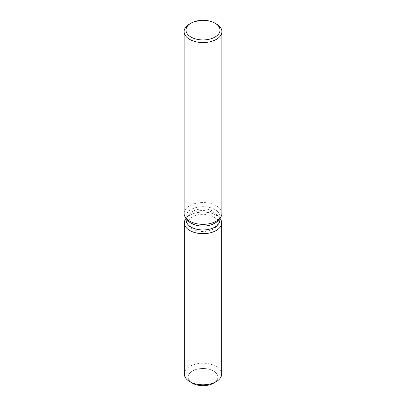 <?xml version="1.0" encoding="UTF-8"?>
<svg xmlns="http://www.w3.org/2000/svg" width="406" height="406" viewBox="0 0 406 406"><rect width="100%" height="100%" fill="white"/><g stroke="black" fill="none" stroke-linecap="round" stroke-linejoin="round"><path stroke-width="0.3" stroke-dasharray="2.03 1.52" d="M213.536 228.964A14.895 8.602 180 0 1 197.301 230.831A14.895 8.602 180 0 1 188.105 222.884A14.895 8.602 180 0 1 192.464 216.804A14.895 8.602 180 0 1 208.699 214.936A14.895 8.602 180 0 1 217.895 222.884A14.895 8.602 180 0 1 213.536 228.964M191.282 382.411A14.895 8.602 180 0 1 188.105 377.098A14.895 8.602 180 0 1 192.464 371.018A14.895 8.602 180 0 1 208.699 369.15A14.895 8.602 180 0 1 217.895 377.098A14.895 8.602 180 0 1 213.536 383.183A14.895 8.602 180 0 0 217.895 377.098L217.895 222.884M186.192 220.245A16.808 9.703 180 0 1 187.658 216.281A16.808 9.703 180 0 1 191.114 213.383A16.808 9.703 180 0 1 218.342 216.281A16.808 9.703 180 0 1 219.808 220.245M185.953 218.484A18.676 10.784 180 0 1 189.795 215.261A18.676 10.784 180 0 1 220.047 218.484A18.676 10.784 180 0 0 189.795 215.261A18.676 10.784 180 0 0 185.953 218.484M187.658 220.341A16.808 9.703 180 0 1 186.192 216.378A16.808 9.703 180 0 1 191.114 209.516A16.808 9.703 180 0 1 209.43 207.415A16.808 9.703 180 0 1 219.808 216.378A16.808 9.703 180 0 1 218.342 220.341M184.111 213.439A18.889 10.906 180 0 1 189.643 205.725A18.889 10.906 180 0 1 210.227 203.365A18.889 10.906 180 0 1 221.889 213.439M189.643 23.944A18.889 10.906 180 0 1 216.357 23.944M213.536 223.625A14.895 8.602 180 0 1 197.301 225.487A14.895 8.602 180 0 1 188.105 217.54A14.895 8.602 180 0 1 189.399 214.028A14.895 8.602 180 0 1 192.464 211.46A14.895 8.602 180 0 1 216.601 214.028A14.895 8.602 180 0 1 217.895 217.54A14.895 8.602 180 0 1 213.536 223.625M192.464 383.183A14.895 8.602 180 0 1 188.105 377.098A14.895 8.602 180 0 1 192.464 371.018A14.895 8.602 180 0 1 208.699 369.15A14.895 8.602 180 0 1 217.895 377.098L217.895 217.54M184.324 374.012A18.676 10.784 180 0 1 189.795 366.39A18.676 10.784 180 0 1 210.146 364.055A18.676 10.784 180 0 1 221.676 374.012M188.105 217.54L188.105 222.884M187.658 216.281L189.399 214.028M186.192 218.448L186.192 216.378M219.808 218.448L219.808 216.378M218.342 216.281L216.601 214.028"/><path stroke-width="0.61" d="M221.676 222.884A18.676 10.784 180 0 1 216.205 230.506A18.676 10.784 180 0 0 220.047 218.484L220.047 218.484A18.676 10.784 180 0 1 221.676 222.884L221.676 374.012A18.676 10.784 180 0 1 216.205 381.64L213.536 383.183A14.895 8.602 180 0 1 191.282 382.411M219.808 218.448L219.808 220.245A16.808 9.703 180 0 1 214.886 227.106A16.808 9.703 180 0 1 196.57 229.207A16.808 9.703 180 0 1 186.192 220.245L186.192 218.448M216.205 230.506A18.676 10.784 180 0 1 192.408 231.765A18.676 10.784 180 0 1 185.953 218.484A18.676 10.784 180 0 0 184.324 222.884A18.676 10.784 180 0 0 195.854 232.846A18.676 10.784 180 0 0 216.205 230.506M215.018 23.172L216.357 23.944A18.889 10.906 180 0 1 221.889 31.658L221.889 213.439A18.889 10.906 180 0 1 220.24 217.89L218.342 220.341A16.808 9.703 180 0 1 214.886 223.239A16.808 9.703 180 0 1 187.658 220.341L185.76 217.89A18.889 10.906 180 0 1 184.111 213.439L184.111 31.658A18.889 10.906 180 0 1 189.643 23.944L190.982 23.172A16.996 9.815 180 0 1 215.018 23.172A16.996 9.815 180 0 1 215.018 37.053A16.996 9.815 180 0 1 190.982 37.053A16.996 9.815 180 0 1 190.982 23.172L189.643 23.944M220.24 217.89A18.889 10.906 180 0 1 216.357 221.148A18.889 10.906 180 0 1 185.76 217.89M221.889 31.658A18.889 10.906 180 0 1 216.357 39.367A18.889 10.906 180 0 1 195.773 41.732A18.889 10.906 180 0 1 184.111 31.658M189.795 381.64L192.464 383.183A14.895 8.602 180 0 0 213.536 383.183L216.205 381.64A18.676 10.784 180 0 1 189.795 381.64A18.676 10.784 180 0 1 184.324 374.012L184.324 222.884"/></g></svg>
